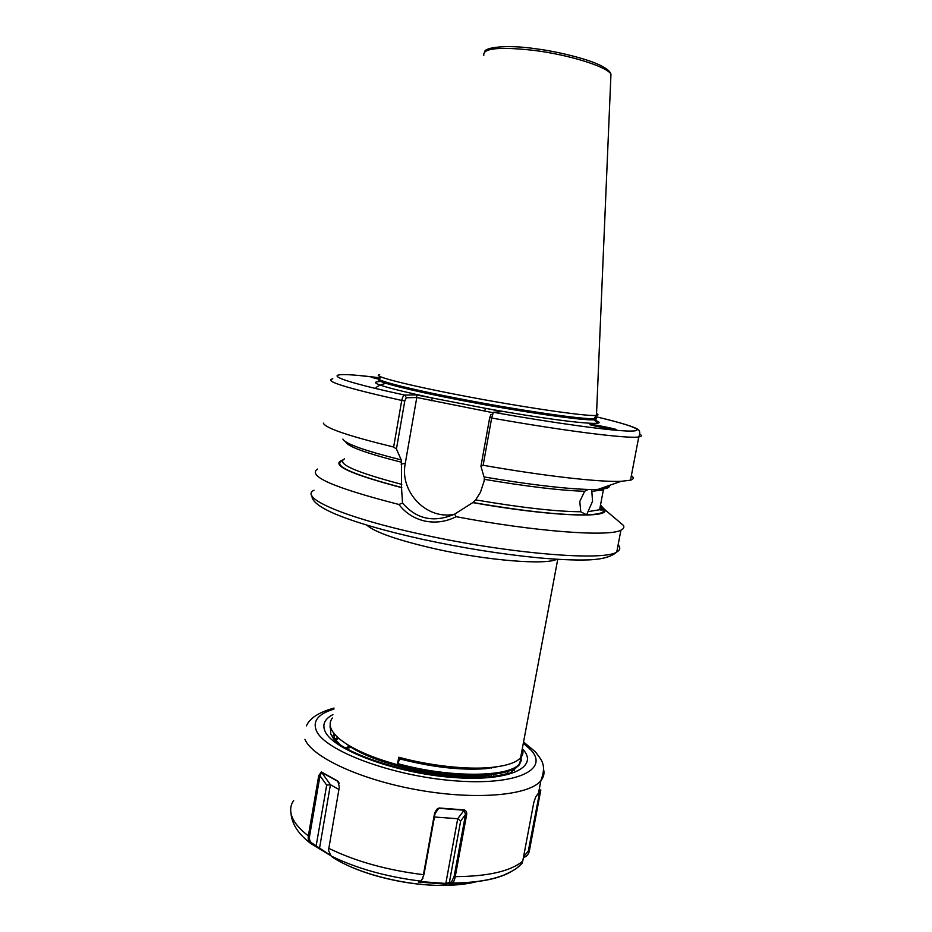 <?xml version="1.0" encoding="UTF-8"?>
<svg xmlns="http://www.w3.org/2000/svg" width="932" height="932" viewBox="0 0 932 932"><rect width="100%" height="100%" fill="white"/><g stroke="black" fill="none" stroke-linecap="round" stroke-linejoin="round"><path stroke-width="1.4" d="M379.371 378.322L371.577 377.332L378.975 379.254M591.692 489.486L592.542 501.311L586.577 514.848L580.776 511.773L579.786 501.463L584.644 491.257L588.278 489.428M590.946 424.596L590.806 424.608C584.434 424.025 615.761 430.433 615.376 429.57L615.539 429.547C620.479 429.885 593.917 424.386 591.832 424.631L595.839 426.18M398.745 757.227L397.615 763.576L399.875 758.928L398.745 757.227C429.419 765.65 466.466 769.727 489.778 767.56C505.82 766.092 516.095 762.83 520.604 757.763C522.98 755.071 523.551 752.031 522.304 748.641M397.615 763.576C450.016 778.22 509.851 777.3 519.473 763.786L521.699 756.306M332.351 718.001C327.773 724.141 330.301 731.236 339.924 739.297C352.133 748.955 371.297 757.436 397.405 764.729C430.887 773.374 460.897 776.799 487.436 775.016C504.026 773.525 514.639 770.147 519.275 764.869L521.594 759.941M330.301 726.214L329.881 726.983M337.827 737.492L334.553 739.123M351.923 747.231L346.541 748.373M616.786 519.765L623.461 525.415C624.44 527.302 623.601 528.887 620.933 530.157C609.237 537.065 535.434 531.776 456.156 516.689C446.067 521.78 435.628 523.236 424.841 521.058C414.134 518.576 405.49 513.043 398.919 504.468L402.531 503.082L401.506 487.599L401.436 462.237L401.179 459.744L396.426 449.038L393.642 447.022L401.739 400.445C402.461 397.114 403.521 395.331 404.907 395.098L416.196 394.888L502.383 411.606L493.331 412.282L491.665 418.014L483.137 465.266L480.935 466.28L483.999 476.904C534.153 485.595 579.576 490.383 598.099 489.37L621.015 481.331C599.73 482.275 544.125 476.031 483.137 465.266M596.538 413.598C598.495 414.53 598.472 415.124 596.468 415.369L595.839 415.416C586.426 416.569 520.44 406.923 460.117 395.226C404.861 384.625 370.563 375.584 379.72 374.734M484.454 476.986L484.092 481.227L480.399 492.364L475.658 499.89L472.932 502.511L454.548 514.173L456.156 516.689M631.383 475.576C634.098 477.627 633.807 479.165 630.498 480.19L621.015 481.331M609.33 485.432C610.25 487.622 606.499 488.927 598.099 489.37M401.506 487.599C349.209 473.759 329.66 464.555 342.86 459.977M398.919 504.468C333.994 487.797 306.884 475.996 317.579 469.064M393.642 447.022C348.696 436.083 325.268 428.114 323.357 423.116M400.783 459.779C364.4 450.61 345.12 443.714 342.906 439.077M601.839 506.577L604.6 509.455C611.252 518.658 550.218 516.456 472.699 502.593M480.935 466.28L489.731 417.489L491.071 414.286M492.877 412.69L416.895 397.51L406.294 397.766L404.803 400.888L396.426 449.038M416.721 397.882L405.28 463.332C399.339 491.758 426.705 520.347 454.443 514.231M402.531 503.082C416.616 519.275 433.963 522.968 454.548 514.173M360.719 375.701L380 377.844C319.105 369.981 319.187 376.703 404.907 395.098L406.294 397.766M416.196 394.888L416.895 397.51M380.908 381.503C365.693 381.759 382.901 387.269 432.53 398.057L431.33 400.725M593.533 419.761C617.205 427.497 562.916 422.371 485.654 408.356L484.535 411.07M375.445 388.434C376.668 386.477 380.163 384.765 385.941 383.308M399.875 758.928C431.912 767.176 460.525 770.438 485.677 768.69L503.28 765.673M346.506 744.016C371.122 763.564 443.213 780.107 483.405 776.111L501.288 773.106M333.854 733.286L334.658 739.391M514.103 770.368L514.487 768.585M338.654 738.226L335.637 740.439M508.488 773.432L506.961 771.661M350.292 746.311L345.446 747.72M339.225 783.509L337.99 781.447L321.68 772.43L320.002 775.75L309.599 836.051C309.121 839.371 309.89 841.701 311.894 843.029L330.01 855.052M517.109 766.873L510.165 773.036L500.635 775.098C492.888 776.659 483.79 777.509 473.363 777.638C419.47 779.583 338.572 752.73 332.479 736.804L330.79 734.032L330.243 725.935M339.225 743.503L332.479 736.804M333.178 735.896L334.693 734.311M333.26 735.36L334.483 734.055M493.925 767.164L494.636 767.607M494.682 767.071L495.335 767.49M345.877 747.977L351.143 746.788M293.662 800.472C290.435 805.19 289.817 810.444 291.809 816.222C294.081 822.607 299.591 829.154 308.352 835.876L318.756 775.564L321.354 771.964L337.78 781.051L339.341 787.039L328.495 850.333L331.151 856.019L336.347 859.106L310.717 843.46C308.62 841.934 307.84 839.406 308.352 835.876L309.599 836.051M328.681 848.271C355.453 861.378 387.036 870.173 423.431 874.682L434.72 812.529L438.96 807.986L464.369 809.92C466.338 810.817 467.072 812.483 466.594 814.918L455.235 876.639C454.513 880.344 453.523 882.464 452.288 883L445.694 884.153L418.433 882.045L420.716 881.101L422.231 879.051L424.025 874.321L421.777 879.983M517.295 867.669L522.002 863.358L522.747 861.086L533.826 802.382L535.714 796.907L540.828 789.882L529.353 850.974C528.595 854.329 526.603 856.566 523.388 857.673M493.133 767.246L493.96 767.712M492.888 774.469L493.564 774.865M419.517 881.521L445.846 883.454L451.577 881.952L454.199 876.185L465.534 814.486L464.066 810.223L438.856 808.3L437.085 809.081L435.302 812.215L424.025 874.321M434.428 817.003L457.717 818.727L460.664 820.952L449.329 882.697L450.04 883.746M420.693 882.651L421.148 880.822M464.369 809.92L457.717 818.727L445.694 884.153M451.577 881.952L452.288 883L458.591 882.919C476.718 882.336 491.77 879.738 503.758 875.125C517.586 868.915 518.18 866.877 522.002 863.358M460.664 820.952L465.534 814.486L466.594 814.918M434.72 812.529L435.302 812.215M438.96 807.986L435.034 813.659M523.551 856.834L528.316 850.998L539.698 791.909M321.354 771.964L330.417 784.709L338.922 789.462M319.42 848.889L330.417 784.709L326.678 785.105L320.002 775.75L318.756 775.564M538.032 794.192L540.222 793.493M315.237 846.128L316.216 845.569L326.678 785.105M310.927 843.588L311.894 843.029M339.027 782.915L337.78 781.051M556.835 559.258C546.129 565.2 487.867 560.645 435.838 548.995C398.104 540.362 375.06 532.382 366.707 525.066M618.137 544.754C620.677 547.678 620.223 550.09 616.751 552.024C604.204 561.355 508.93 553.759 422.452 534.572C343.384 517.493 298.683 497.42 314.014 490.232M594.709 417.781C596.748 418.794 596.655 419.423 594.441 419.691C586.205 421.264 520.138 411.804 459.546 400.003C409.463 390.345 375.771 381.666 378.776 379.732M594.861 417.466C596.806 418.445 596.69 419.062 594.511 419.318C586.275 420.88 520.207 411.408 459.616 399.607C408.286 389.716 374.443 380.92 379.033 379.231M595.198 416.767C597.167 417.781 596.876 418.386 594.325 418.596C584.912 419.866 519.497 410.406 459.732 398.78C404.977 388.248 370.959 379.149 380.023 378.171M610.786 78.218L610.961 74.094C606.604 66.591 569.475 54.883 534.351 50.433C499.389 46.553 482.543 48.208 483.801 55.396M401.436 462.237C365.728 453.138 347.17 446.335 345.737 441.815M401.774 484.372C355.174 472.058 336.079 463.565 344.502 458.859M401.785 487.529C351.585 474.283 331.827 465.278 342.522 460.49M584.644 491.257C561.111 490.582 527.71 486.62 484.43 479.351M605.346 486.83L603.377 489.882L592.286 491.257M608.608 485.688C608.876 487.483 605.637 488.613 598.88 489.09M600.546 504.818C602.736 506.88 602.422 508.523 599.614 509.746L588.442 511.586M580.776 511.773C556.02 511.563 520.976 507.602 475.658 499.89M601.979 507.171C607.28 511.68 602.142 514.243 586.577 514.848C561.367 515.279 523.481 511.167 472.932 502.511M595.164 420.961L597.121 421.427M639.76 434.161C642.16 435.559 641.822 436.479 638.769 436.933C628.331 438.925 565.561 431.167 491.665 418.014L489.731 417.489M630.498 480.19L638.769 436.933C640.028 433.881 640.039 431.598 638.816 430.083C636.16 427.334 621.656 422.825 595.292 416.557C631.197 425.062 647.705 431.271 629.566 431.073C611.567 430.887 556.253 423.419 493.331 412.282M404.803 400.888L401.739 400.445C346.156 388.027 323.171 380.827 332.794 378.846M401.11 464.089L405.28 463.332M332.142 856.997C357.772 874.018 408.88 886.705 447.698 885.33C459.103 884.992 469.006 883.711 477.405 881.486M464.614 882.662L453.931 883.955M543.577 769.413C544.603 773.455 543.706 777.206 540.886 780.643C529.446 795.287 477.102 800.355 419.179 790.173C361.232 780.119 312.22 757.308 304.95 739.344M333.866 709.17C318.29 713.819 312.465 720.984 316.367 730.653C324.383 750.47 391.184 775.82 453.744 780.736C516.41 785.909 549.577 769.75 530.89 749.992L523.33 743.212M522.864 749.27C539.768 767.49 508.779 782.146 451.414 777.358C394.166 772.814 332.934 749.724 325.128 731.445C322.018 724.548 324.616 718.945 332.922 714.646M528.316 850.998L529.353 850.974L529.667 849.285M454.199 876.185L455.235 876.639C488.24 876.395 510.748 871.21 522.747 861.086M510.887 871.828C499.296 878.445 481.867 882.15 458.591 882.919L447.698 885.33C411.338 886.612 365.297 876.057 338.06 860.539M420.716 881.101C386.396 876.814 356.537 868.461 331.151 856.019M538.906 791.105L540.269 790.266L538.906 791.105M557.744 559.305L520.604 757.763M519.473 763.786L519.275 764.881M620.933 530.157L616.751 552.024C609.726 558.524 595.35 559.748 587.428 559.922C573.937 560.283 557.359 559.55 537.694 557.744C501.206 554.156 462.901 548.039 422.767 539.395C383.937 530.739 354.416 522.141 334.238 513.59C314.422 504.911 311.626 498.795 312.115 496.15M595.839 415.416L594.441 419.691L596.55 421.928C595.956 421.707 600.569 423.175 594.674 420.239M484.78 51.644C484.524 47.765 505.237 44.282 535.189 48.685C559.876 51.773 587.871 59.485 597.61 64.122C604.006 66.848 608.235 69.667 610.274 72.591L610.961 74.094L596.468 415.369M600.29 506.181C605.334 512.029 600.965 509.175 601.163 510.095L599.614 509.746L603.377 489.882L598.624 489.183M604.6 509.455L623.461 525.415M491.677 767.397L491.653 768.05M491.374 774.643L491.292 776.566M485.677 768.69L489.778 767.56M483.405 776.111L487.436 775.016M538.416 793.703L540.886 780.643C547.119 764.03 541.014 759.72 535.457 751.891L523.551 741.989M290.97 813.17C292.124 826.766 301.607 836.423 310.146 843.029M334.064 708.064C319 712.211 309.785 718.141 306.407 725.877M435.675 811.05L437.085 809.081M422.942 878.235L422.231 879.051"/></g></svg>
